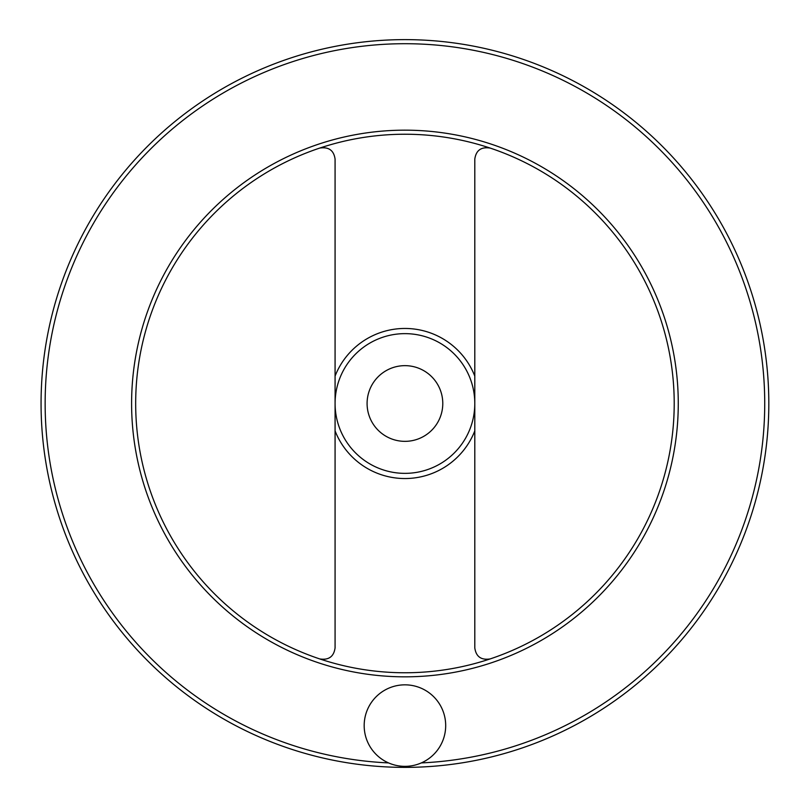<?xml version="1.0" encoding="UTF-8"?>
<svg xmlns="http://www.w3.org/2000/svg" width="807" height="807" viewBox="0 0 807 807"><rect width="100%" height="100%" fill="white"/><g stroke="black" fill="none" stroke-linecap="round" stroke-linejoin="round"><path stroke-width="1.21" d="M490.121 148.074C481.154 146.662 476.049 150.344 474.798 159.11L474.798 647.89C476.029 656.636 481.133 660.318 490.121 658.926M319.743 658.926C328.711 660.338 333.826 656.656 335.076 647.89L335.076 159.11C333.836 150.364 328.731 146.682 319.743 148.074M41.066 403.5A363.866 363.866 0 0 0 586.871 718.623A363.866 363.866 0 0 0 586.871 88.377A363.866 363.866 0 0 0 41.066 403.5A363.866 363.866 0 0 0 586.871 718.623A363.866 363.866 0 0 0 586.871 88.377A363.866 363.866 0 0 0 41.066 403.5M135.677 403.5A269.266 269.266 0 0 0 539.57 636.693A269.266 269.266 0 0 0 539.57 170.307A269.266 269.266 0 0 0 135.677 403.5M335.076 403.5A69.866 69.866 0 0 0 439.865 464.005A69.866 69.866 0 0 0 439.865 342.995A69.866 69.866 0 0 0 335.076 403.5M442.781 403.5A37.838 37.838 0 0 1 386.018 436.274A37.838 37.838 0 0 1 386.018 370.726A37.838 37.838 0 0 1 442.781 403.5M364.179 725.594A40.754 40.754 0 0 0 425.309 760.89A40.754 40.754 0 0 0 425.309 690.298A40.754 40.754 0 0 0 364.179 725.594M335.076 430.898A75.041 75.041 0 0 0 474.798 430.898M474.798 376.102A75.041 75.041 0 0 0 335.076 376.102M421.294 762.918A359.791 359.791 0 0 0 764.562 392.585A359.791 359.791 0 0 0 399.475 43.749A359.791 359.791 0 0 0 45.142 403.5A359.791 359.791 0 0 0 388.57 762.918M131.602 403.5A273.341 273.341 0 0 0 541.608 640.213A273.341 273.341 0 0 0 541.608 166.787A273.341 273.341 0 0 0 131.602 403.5"/></g></svg>
